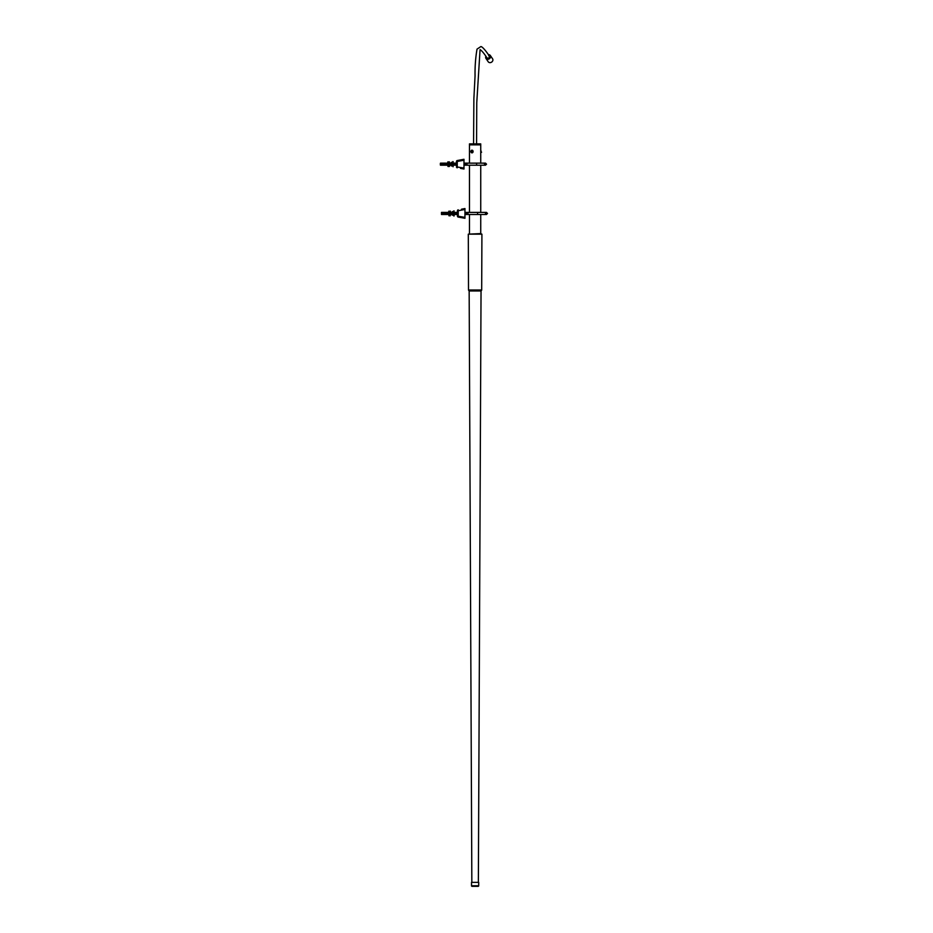 <?xml version="1.0" encoding="UTF-8"?>
<svg xmlns="http://www.w3.org/2000/svg" width="933" height="933" viewBox="0 0 933 933"><rect width="100%" height="100%" fill="white"/><g stroke="black" fill="none" stroke-linecap="round" stroke-linejoin="round"><path stroke-width="1.4" d="M481.603 152.172L481.09 152.476L480.938 150.575M465.042 163.322L464.891 165.211L464.891 163.135L464.587 165.211L463.981 163.135L469.462 163.135L469.462 144.837L480.74 144.837L469.462 144.837L469.462 143.892L480.74 143.892L480.74 163.135M480.74 150.201L480.74 151.531M472.156 151.659L471.725 150.878L471.072 151.391L471.503 152.172L472.156 151.659M471.118 151.379A0.956 0.793 90 0 1 471.9 150.575L471.013 151.531L471.9 152.476A0.956 0.793 -90 0 0 471.946 150.575A0.956 0.793 90 0 1 471.9 152.476A0.956 0.793 90 0 1 471.118 151.671M473.089 151.531A1.33 1.096 90 0 1 470.885 151.531A1.33 1.096 90 0 1 473.089 151.531M471.853 150.236L472.063 150.201A1.33 1.096 90 0 1 472.04 152.849L471.865 152.825M471.515 885.744A0.606 0.606 0 0 0 472.11 886.35L478.093 886.35A0.606 0.606 0 0 0 478.699 885.744L471.515 885.744L471.515 882.361L478.699 882.361L478.699 885.744M478.699 882.361L471.515 882.361M478.361 882.14L481.043 290.595M471.841 882.14L469.159 290.595M468.518 290A0.595 0.595 0 0 0 469.112 290.595L481.09 290.595A0.595 0.595 0 0 0 481.685 290L481.918 234.171L468.296 234.171L468.518 290L481.685 290M480.74 214.485L480.74 233.577L468.319 234.171M480.74 233.577L481.883 234.171M466.85 163.322L467.001 165.211L469.462 165.211L469.462 212.409M469.462 214.485L469.462 233.577M480.74 165.211L480.74 212.409M471.76 151.403L471.072 151.659M441.484 212.409L448.703 212.409L448.738 214.438L441.484 214.485L441.484 212.409L441.484 214.485M448.948 211.115L448.948 215.78L448.738 211.418L450.476 211.418L450.266 215.78L450.254 211.08M448.948 215.78L450.266 215.78M448.551 212.596L447.805 214.485L447.805 212.409L447.957 214.298M448.108 214.485L448.4 212.409M447.653 212.596L447.502 214.485L447.805 212.409M446.604 212.409L447.199 212.409L447.199 214.485L446.452 214.298L446.452 212.596L446.604 214.485M445.694 212.409L446.301 212.409L446.301 214.485L445.542 214.298L445.542 212.596L445.694 214.485M444.038 212.596L444.19 214.485L444.038 212.596M452.913 214.8L452.773 211.593L452.913 215.15L452.773 211.593L452.167 212.596L450.511 212.409L450.476 214.438M450.966 214.298L451.117 212.409L450.662 214.298L452.167 214.298L452.202 215.15L452.353 211.593L452.202 215.15M453.741 212.514L453.065 212.596L453.065 214.298L453.741 214.38M454.278 214.298L454.126 212.409L454.126 214.485M454.686 212.409L454.686 214.485M454.872 212.596L454.872 214.298M455.024 212.409L455.024 214.485M455.176 212.596L455.176 214.298M455.327 212.409L455.327 214.485M457.287 212.596L457.438 214.485L457.438 212.409L455.631 212.409L455.479 214.298M455.782 212.596L455.631 214.485M455.782 214.298L457.287 214.298M464.949 212.409L467.969 212.409L467.969 214.485L464.949 214.473M465.707 212.596L465.859 214.485L465.707 212.596M465.404 212.596L465.555 214.485L465.404 212.596M456.68 212.596L456.529 214.485M456.074 214.298L456.225 212.409L456.225 214.485M453.671 214.298L453.52 212.409L453.52 214.485M453.368 214.298L453.52 212.409M451.864 214.298L452.015 212.409L452.015 214.485L451.409 212.409L451.269 214.298M467.969 212.409L477.591 212.409L477.591 214.485L467.969 214.485M450.476 212.456L450.511 214.485M464.961 212.409L464.961 214.485M465.101 212.596L465.101 214.298M465.252 212.409L465.252 214.485M466.01 212.596L466.01 214.298M466.162 212.409L466.162 214.485M466.313 212.596L466.313 214.298M466.465 212.409L466.465 214.485M466.617 212.596L466.617 214.298M466.757 212.409L466.757 214.485M466.908 212.596L466.908 214.298M467.06 212.409L467.06 214.485M467.211 212.596L467.211 214.298M467.363 212.409L467.363 214.485M467.515 212.596L467.515 214.298M467.666 212.409L467.666 214.485M467.818 212.596L467.818 214.298M457.135 212.409L457.135 214.485M456.983 212.596L456.983 214.298M456.377 212.596L456.377 214.298M455.922 212.409L455.922 214.485M454.721 212.409L454.721 214.485M454.558 212.572L454.558 214.322M451.712 212.409L451.712 214.485M451.56 212.596L451.56 214.298M450.814 212.409L450.814 214.485M448.971 212.316L450.254 212.316M448.971 214.683L450.254 214.683M441.636 212.596L441.636 214.298M441.787 212.409L441.787 214.485M441.939 212.596L441.939 214.298M442.09 212.409L442.09 214.485M442.23 212.596L442.23 214.298M442.382 212.409L442.382 214.485M442.534 212.596L442.534 214.298M442.685 212.409L442.685 214.485M442.837 212.596L442.837 214.298M442.988 212.409L442.988 214.485M443.14 212.596L443.14 214.298M443.292 212.409L443.292 214.485M443.443 212.596L443.443 214.298M443.595 212.409L443.595 214.485M443.735 212.596L443.735 214.298M443.886 212.409L443.886 214.485M444.341 212.596L444.341 214.298M444.493 212.409L444.493 214.485M444.644 212.596L444.644 214.298M444.796 212.409L444.796 214.485M444.948 212.596L444.948 214.298M445.099 212.409L445.099 214.485M445.239 212.596L445.239 214.298M445.391 212.409L445.391 214.485M445.846 212.596L445.846 214.298M445.997 212.409L445.997 214.485M446.149 212.596L446.149 214.298M446.744 212.596L446.744 214.298M446.895 212.409L446.895 214.485M447.047 212.596L447.047 214.298M447.502 212.409L447.502 214.485M448.248 212.596L448.248 214.298M448.703 212.409L448.703 214.485M453.741 210.94L453.741 215.955L453.741 210.94M454.126 214.683L454.126 212.199M454.126 215.955L454.044 210.858L453.741 215.955M461.497 209.202L464.961 208.56L464.961 209.19M464.949 217.669L464.949 218.287L458.208 217.062A0.945 0.945 0 0 1 457.438 216.141L457.438 210.741L458.22 210.741L458.208 217.062A0.945 0.945 0 0 1 457.438 216.141L464.949 217.354L464.949 218.287L461.497 217.657M462.36 209.039L464.961 208.56L464.949 217.354M457.438 210.741A0.945 0.945 0 0 1 458.208 209.82L458.22 210.741L464.961 209.482M476.576 143.892L476.763 102.758L480.063 49.589C481.929 50.802 484.192 53.543 486.898 57.788L487.644 58.266C489.708 57.718 490.035 56.843 488.635 55.642M488.367 54.615A2.636 2.204 145.9 0 1 488.146 59.269A2.636 2.204 145.9 0 1 485.883 56.307M485.965 58.429L488.274 61.846A2.636 2.204 -34.1 0 0 492.636 58.896L490.326 55.479M447.77 165.164L440.516 165.211L440.819 163.135L441.414 165.211M447.77 163.182L447.735 165.211L446.989 165.024L446.989 163.322L447.14 165.211M447.432 163.135L447.432 165.211M447.14 163.135L446.837 165.211L446.382 163.322L446.534 165.211M446.685 163.322L446.685 165.024M446.534 163.135L446.231 165.211M441.414 163.135L446.382 163.322M440.668 165.024L440.516 163.135L440.516 165.211M440.364 163.322L440.364 165.024M448.003 161.806L447.98 166.506L447.77 162.144L449.473 162.097M447.98 166.506L449.298 166.506L449.274 161.806M445.776 163.322L445.927 165.211L445.776 163.322M445.484 163.322L445.624 165.211L445.624 163.135M445.484 165.024L445.333 163.135M444.575 163.322L444.423 165.211L444.423 163.135M443.676 165.024L443.525 163.135L443.676 165.024M443.373 165.024L443.222 163.135L443.373 165.024M442.918 165.211L442.767 163.322M442.172 163.322L442.02 165.211L442.02 163.135M441.717 165.211L441.566 163.322M449.543 165.211L449.694 163.322L449.508 165.164M449.694 163.322L449.694 165.024M450.896 163.322L449.846 163.135L449.846 165.211L451.199 165.024L451.234 165.876L451.234 162.82M452.703 165.024L452.773 163.24L451.945 163.135L451.945 165.211L452.773 165.106M456.459 163.135L453.45 163.135L453.158 165.211L453.718 163.135L453.753 165.211L456.319 165.024L456.47 165.689L456.47 162.657L456.459 165.211M466.85 165.024L465.042 165.024M464.436 163.322L464.587 165.211M464.436 165.024L463.981 163.135M466.243 165.024L466.092 163.135L466.092 165.211M465.637 165.024L465.789 163.135L465.789 165.211M465.345 163.322L465.497 165.211L465.345 163.322M464.133 163.322L464.284 165.211L464.284 163.135M456.319 165.024L456.167 163.135L455.712 165.024L455.864 163.135M455.106 165.024L455.561 163.135L455.561 165.211M454.511 163.322L454.359 165.211L454.359 163.135M454.056 163.135L454.056 165.211M453.59 165.048L453.45 163.135M452.4 163.322L452.552 165.211L452.4 163.322M452.097 165.024L452.248 163.135M450.744 165.211L450.744 163.135M450.592 165.024L450.441 163.135M449.998 163.322L449.998 165.024M476.623 165.211L467.001 165.211L467.001 163.135L476.623 163.135L476.623 165.211L485.498 165.211L484.472 164.173L485.498 163.135L476.623 163.135M465.194 163.135L465.194 165.211M465.94 163.322L465.94 165.024M466.395 163.135L466.395 165.211M466.547 163.322L466.547 165.024M466.698 163.135L466.698 165.211M454.954 163.135L454.954 165.211M454.803 163.322L454.803 165.024M454.663 163.135L454.663 165.211M451.794 162.319L451.945 165.876L451.945 162.47L451.945 165.876L451.234 165.071M451.199 163.322L451.199 165.024M450.149 163.135L450.149 165.211M449.508 166.202L449.508 162.144M448.003 163.042L449.274 163.042M448.003 165.409L449.274 165.409M441.262 163.322L441.262 165.024M442.324 163.135L442.324 165.211M442.475 163.322L442.475 165.024M442.615 163.135L442.615 165.211M443.828 163.135L443.828 165.211M443.98 163.322L443.98 165.024M444.12 163.135L444.12 165.211M444.271 163.322L444.271 165.024M444.726 163.135L444.726 165.211M444.878 163.322L444.878 165.024M445.029 163.135L445.029 165.211M445.181 163.322L445.181 165.024M446.079 163.322L446.079 165.024M447.28 163.322L447.28 165.024M447.583 163.322L447.583 165.024M452.773 161.666L453.076 166.762L453.076 161.584M452.843 161.584L453.076 166.762M451.945 165.211L451.945 165.876M451.385 162.319L451.794 166.027M456.47 165.689L456.47 161.467A0.945 0.945 0 0 1 457.24 160.546L463.981 159.286L463.981 159.916M463.981 168.395L463.981 169.013L460.529 168.383M460.529 159.928L463.981 159.286L463.981 169.013M457.24 160.546L456.47 162.657M463.981 160.208L457.252 161.467L457.24 167.8A0.945 0.945 0 0 1 456.47 166.867L463.981 168.08M457.24 167.8A0.945 0.945 0 0 1 456.47 166.867M480.67 290.968L469.532 290.968M486.478 212.409L487.504 213.447L486.478 214.485L485.44 213.447L486.478 212.409L477.591 212.409M477.591 214.485L486.478 214.485M473.567 143.892L473.882 98.56L475.06 75.83C474.885 66.733 475.538 57.834 477.02 49.122L480.752 46.65C481.311 46.172 484.227 48.283 489.382 56.108M485.498 165.211L486.536 164.173L485.498 163.135"/></g></svg>
